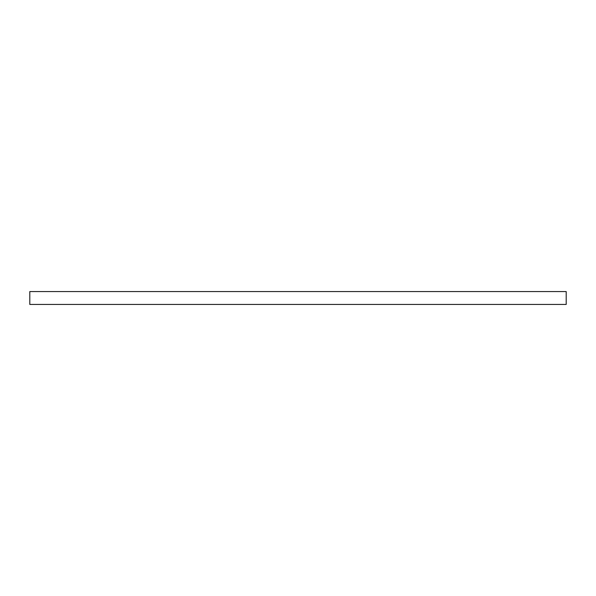<?xml version="1.0" encoding="UTF-8"?>
<svg xmlns="http://www.w3.org/2000/svg" width="596" height="596" viewBox="0 0 596 596"><rect width="100%" height="100%" fill="white"/><g stroke="black" fill="none" stroke-linecap="round" stroke-linejoin="round"><path stroke-width="0.89" d="M566.2 291.563L566.2 304.437L29.8 304.437L29.8 291.563L566.2 291.563"/></g></svg>
